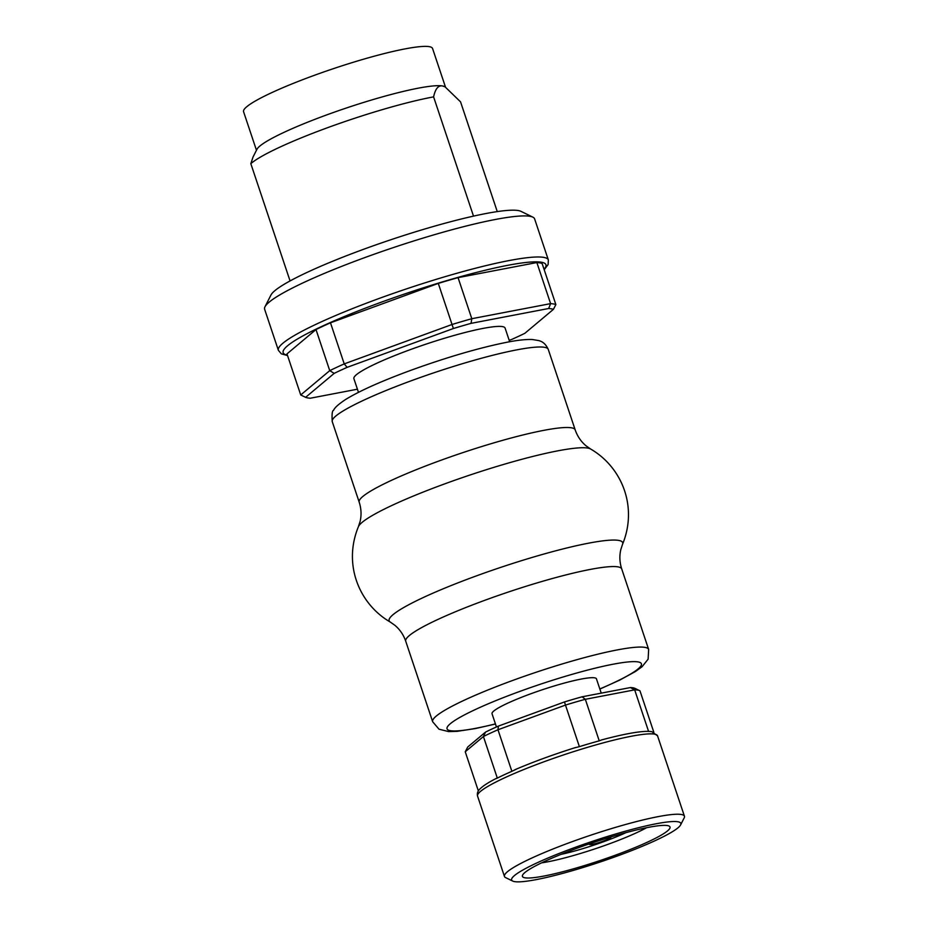<?xml version="1.0" encoding="UTF-8"?>
<svg xmlns="http://www.w3.org/2000/svg" width="928" height="928" viewBox="0 0 928 928"><rect width="100%" height="100%" fill="white"/><g stroke="black" fill="none" stroke-linecap="round" stroke-linejoin="round"><path stroke-width="1.39" d="M358.475 392.335L353.893 378.659A79.715 9.848 -18.5 0 1 418.122 346.84A79.715 9.848 -18.5 0 1 502.605 326.633A79.715 9.848 -18.5 0 1 505.087 328.06L509.669 341.748M357.431 389.203L310.323 398.216A132.866 16.426 161.5 0 1 305.614 397.335L334.196 373.369L329.742 370.643L300.73 394.957L305.614 397.335M553.378 309.384A132.866 16.426 161.5 0 0 548.668 308.502L550.606 303.63A136.66 16.89 -18.5 0 1 555.872 304.616L553.378 309.384L524.796 333.349A132.866 16.426 161.5 0 1 511.85 339.37L509.205 340.344M471.03 323.362A132.866 16.426 161.5 0 0 453.374 328.524L452.04 324.487A136.66 16.89 -18.5 0 1 471.807 318.71L471.03 323.362L548.668 308.502M300.73 394.957L286.984 353.881L315.996 329.556L329.742 370.643A136.66 16.89 -18.5 0 1 344.23 363.892L347.142 367.337L453.374 328.524M347.142 367.337A132.866 16.426 161.5 0 0 334.196 373.369M438.294 283.4L452.04 324.487L344.23 363.892L330.484 322.805L438.294 283.4A136.66 16.89 -18.5 0 1 458.061 277.634L536.86 262.554A136.66 16.89 -18.5 0 1 542.126 263.529L555.872 304.616M536.86 262.554L550.606 303.63L471.807 318.71L458.061 277.634M315.996 329.556A136.66 16.89 -18.5 0 1 330.484 322.805M287.552 355.586L281.335 353.835L278.365 350.297L264.619 309.221A142.355 17.597 -18.5 0 1 264.979 306.797A142.355 17.597 -18.5 0 1 387.672 249.516A142.355 17.597 -18.5 0 1 530.166 216.34A142.355 17.597 -18.5 0 1 532.858 217.152A142.355 17.597 -18.5 0 1 534.609 218.88L548.355 259.968L548.123 264.526L544.202 269.712M473.5 216.12L433.596 96.872C435.371 88.74 438.376 85.109 442.586 85.979A99.644 12.319 -18.5 0 0 342.85 109.202A99.644 12.319 -18.5 0 0 256.963 149.292L253.042 156.994L250.827 163.664L290.058 280.929M445.034 86.826L444.477 86.548A99.644 12.319 -18.5 0 0 442.586 85.979L445.034 86.826L460.555 101.871L497.269 211.596M256.464 150.266L243.565 111.696A99.644 12.319 -18.5 0 1 334.15 68.405A99.644 12.319 -18.5 0 1 432.552 48.465L445.463 87.035M250.827 163.664A113.877 14.071 -18.5 0 1 327.839 127.6A113.877 14.071 -18.5 0 1 433.596 96.872M264.979 306.797L270.964 295.011A132.866 16.426 -18.5 0 1 385.48 241.558A132.866 16.426 -18.5 0 1 518.474 210.586A132.866 16.426 -18.5 0 1 520.991 211.352L532.858 217.152M496.457 726.972L492.037 713.76A55.042 6.798 -18.5 0 1 536.384 691.789A55.042 6.798 -18.5 0 1 594.72 677.846A55.042 6.798 -18.5 0 1 596.437 678.832L601.228 693.146M625.994 832.625A50.298 6.218 -18.5 0 1 560.988 854.375M610.844 836.952A11.391 1.404 -18.5 0 1 610.972 837.079A11.391 1.404 -18.5 0 1 601.796 841.626A11.391 1.404 -18.5 0 1 589.732 844.515A11.391 1.404 -18.5 0 1 589.373 844.306A11.391 1.404 -18.5 0 1 589.756 843.726M647.338 731.345L648.579 731.403A92.997 11.496 -18.5 0 1 651.85 731.693L657.546 735.846L684.435 816.222A94.9 11.728 161.5 0 0 681.477 814.517A94.9 11.728 161.5 0 0 580.893 838.564A94.9 11.728 161.5 0 0 504.449 876.438A94.9 11.728 161.5 0 0 505.609 877.598L512.732 881.078A89.204 11.02 161.5 0 0 599.732 862.147A89.204 11.02 161.5 0 0 680.607 824.911A89.204 11.02 161.5 0 0 678.043 821.79A89.204 11.02 161.5 0 0 578.306 846.232A89.204 11.02 161.5 0 0 512.732 881.078M574.548 747.875L579.385 746.646A92.997 11.496 -18.5 0 1 599.233 740.846L601.622 739.918C622.56 734.326 637.803 731.473 647.373 731.345M495.9 778.673L497.315 778.105A92.997 11.496 -18.5 0 1 511.873 771.319L516.397 769.138M680.607 824.911L684.203 817.835A94.9 11.728 161.5 0 0 684.435 816.222M485.506 732.122L467.724 747.017L465.241 751.773L483.418 736.542L485.506 732.122A89.204 11.02 -18.5 0 1 498.429 726.09L497.976 729.756L565.477 705.083L564.479 701.951L498.429 726.09M564.479 701.951A89.204 11.02 -18.5 0 1 582.111 696.8L585.336 699.294L634.671 689.852L630.39 687.567L582.111 696.8M630.39 687.567A89.204 11.02 -18.5 0 1 634.914 688.344L639.659 690.664A92.997 11.496 161.5 0 0 634.671 689.852L648.579 731.403M653.822 732.238L639.972 690.826A92.997 11.496 161.5 0 0 639.659 690.664M465.241 751.773L478.361 790.946M497.315 778.105L483.418 736.542A92.997 11.496 161.5 0 1 497.976 729.756L511.873 771.319M579.385 746.646L565.477 705.083A92.997 11.496 161.5 0 1 585.336 699.294L599.233 740.846M667.603 825.607A77.813 9.616 161.5 0 0 589.709 843.749A77.813 9.616 161.5 0 0 522.626 875.058A77.813 9.616 161.5 0 0 599.291 860.813A77.813 9.616 161.5 0 0 669.076 826.059A77.813 9.616 161.5 0 0 667.603 825.607M541.604 862.843A66.433 8.213 161.5 0 0 646.584 827.718M544.04 269.259A138.55 17.122 161.5 0 0 541.627 262.264A138.55 17.122 161.5 0 0 380.84 302.354A138.55 17.122 161.5 0 0 287.402 355.134M278.365 350.297A142.355 17.597 -18.5 0 1 393.043 293.492A142.355 17.597 -18.5 0 1 543.912 257.416A142.355 17.597 -18.5 0 1 548.355 259.968M496.341 778.372C488.453 782.397 483.012 785.9 480.02 788.893C477.781 790.911 476.957 793.301 477.549 796.073A94.9 11.728 -18.5 0 1 576.079 750.845A94.9 11.728 -18.5 0 1 654.576 734.141A94.9 11.728 -18.5 0 1 657.546 735.846M548.251 349.369A113.877 14.071 161.5 0 0 544.69 347.339A113.877 14.071 161.5 0 0 412.403 380.341A113.877 14.071 161.5 0 0 332.259 421.648C331.748 414.329 332.201 410.536 333.616 410.28C334.614 407.74 338.592 404.144 345.564 399.516C359.762 390.804 381.675 381.025 411.278 370.156C446.82 357.315 478.291 348.093 505.679 342.502C516.803 340.251 525.689 339.265 532.347 339.509L538.959 340.622C539.609 341.028 544.597 341.411 548.251 349.369L575.186 429.884A113.877 14.071 161.5 0 0 571.625 427.843A113.877 14.071 161.5 0 0 439.35 460.845A113.877 14.071 161.5 0 0 359.194 502.152C361.294 508.695 361.595 515.144 360.099 521.478L358.405 526.675A123.134 15.219 161.5 0 1 444.906 483.801A123.134 15.219 161.5 0 1 587.934 448.108A123.134 15.219 161.5 0 1 590.579 448.99C621.783 467.074 638.058 506.595 622.502 544.411A123.134 15.219 161.5 0 0 618.825 540.432A123.134 15.219 161.5 0 0 475.786 576.114A123.134 15.219 161.5 0 0 390.328 622.096L394.806 625.24C399.817 629.393 403.46 634.717 405.722 641.202L432.657 721.717A113.877 14.071 161.5 0 1 512.813 680.41A113.877 14.071 161.5 0 1 645.099 647.408A113.877 14.071 161.5 0 1 648.649 649.449L648.115 659.182L642.002 666.803L635.286 671.605L619.637 680.143L599.871 689.075M648.649 649.449L621.714 568.934A113.877 14.071 161.5 0 0 618.152 566.904A113.877 14.071 161.5 0 0 485.878 599.906A113.877 14.071 161.5 0 0 405.722 641.202M599.824 688.959A102.498 12.667 161.5 0 0 638.232 661.942A102.498 12.667 161.5 0 0 519.181 691.638A102.498 12.667 161.5 0 0 447.818 726.253A102.498 12.667 161.5 0 0 495.436 723.898M575.662 747.492L574.594 747.829C552.775 754.754 532.939 762.027 515.063 769.66M477.549 796.073L504.449 876.438M332.259 421.648L359.194 502.152M495.471 724.014L475.229 728.596L457.04 731.345L448.56 731.577L438.99 729.199L432.657 721.717M590.579 448.99L586.102 445.858C581.09 441.705 577.448 436.38 575.186 429.884M390.328 622.096C359.124 604.012 342.85 564.491 358.405 526.675M621.714 568.934C619.614 562.391 619.312 555.953 620.809 549.62L622.502 544.411"/></g></svg>
